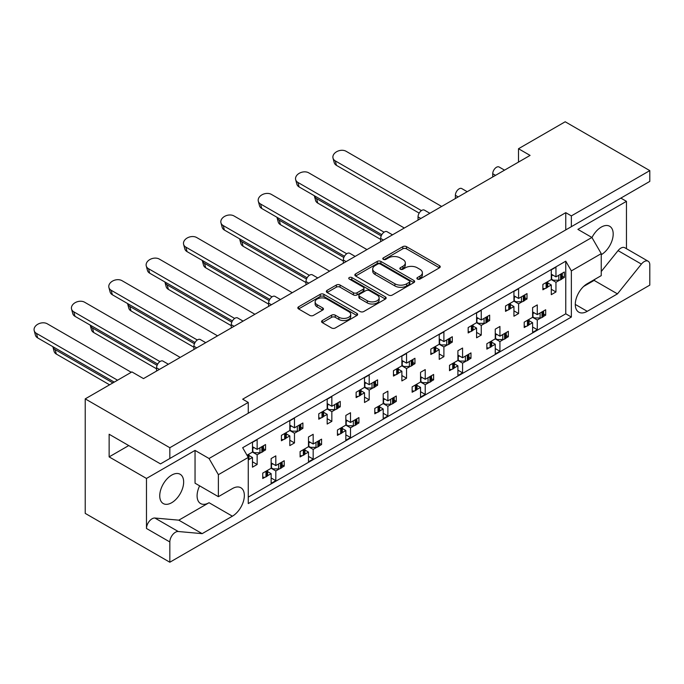 <?xml version="1.0" encoding="UTF-8"?>
<svg xmlns="http://www.w3.org/2000/svg" width="684" height="684" viewBox="0 0 684 684"><rect width="100%" height="100%" fill="white"/><g stroke="black" fill="none" stroke-linecap="round" stroke-linejoin="round"><path stroke-width="1.03" d="M417.428 279.063A1.813 1.052 0 0 0 419.993 279.063L439.47 267.812A2.591 1.496 0 0 0 440.231 266.76A2.591 1.496 0 0 0 439.47 265.7L406.476 246.65A2.591 1.496 0 0 0 402.808 246.65L383.331 257.894A1.813 1.052 0 0 0 382.801 258.637A1.813 1.052 0 0 0 383.331 259.373A1.813 1.052 0 0 0 385.896 259.373L388.418 257.919A8.293 4.788 0 0 1 400.149 257.919L402.902 259.51A8.293 4.788 0 0 1 405.33 262.895A8.293 4.788 0 0 1 402.902 266.281L400.379 267.735A1.813 1.052 0 0 0 399.849 268.479A1.813 1.052 0 0 0 400.379 269.214A1.813 1.052 0 0 0 402.944 269.214L405.467 267.76A8.293 4.788 0 0 1 417.197 267.76L419.95 269.351A8.293 4.788 0 0 1 422.379 272.736A8.293 4.788 0 0 1 419.95 276.122L417.428 277.576A1.813 1.052 0 0 0 416.898 278.32A1.813 1.052 0 0 0 417.428 279.063L417.428 277.576M571.362 215.896L571.362 226.678L649.8 181.397L649.8 170.615L571.362 215.896L565.762 212.664L242.666 399.2L248.266 402.431L169.829 447.721L169.829 458.502L160.492 463.897L109.132 434.246L109.132 456.886L146.479 478.449L146.479 528.484A7.926 4.574 -60 0 1 152.087 518.78A7.926 4.574 -60 0 1 154.883 518.027L178.815 520.165L209.047 502.714A16.903 9.756 -60 0 1 200.592 503.552A16.903 9.756 -60 0 1 199.634 485.845M146.479 528.484L169.829 541.959A7.926 4.574 -60 0 1 175.429 532.255A7.926 4.574 -60 0 1 178.233 531.502L202.165 533.648L232.389 516.189A16.903 9.756 -60 0 0 243.436 501.295A16.903 9.756 -60 0 0 240.845 487.752A16.903 9.756 -60 0 0 232.389 488.59L218.384 496.678L218.384 474.679L209.047 458.502L591.908 237.468L601.245 253.636L601.245 275.635L587.24 283.723A16.903 9.756 -60 0 0 576.193 298.617A16.903 9.756 -60 0 0 578.784 312.161A16.903 9.756 -60 0 0 587.24 311.323L617.464 293.872L641.395 264.101A7.926 4.574 -60 0 1 644.2 261.613A7.926 4.574 -60 0 1 648.158 261.228A7.926 4.574 -60 0 1 649.8 264.853L649.8 285.125L169.829 562.231L85.226 513.385L85.226 398.875L131.918 371.916L143.495 378.603L530.083 155.405L518.506 148.727L518.506 162.091M601.245 271.531L618.054 250.626A7.926 4.574 -60 0 1 620.85 248.138A7.926 4.574 -60 0 1 624.817 247.745L648.158 261.228M591.968 237.57A16.903 9.756 -60 0 1 601.245 227.114A16.903 9.756 -60 0 1 609.692 226.276A16.903 9.756 -60 0 1 612.283 239.819A16.903 9.756 -60 0 1 601.245 254.713M171.693 475.106A16.903 9.756 -60 0 1 180.148 474.269A16.903 9.756 -60 0 1 182.739 487.82A16.903 9.756 -60 0 1 171.693 502.714A16.903 9.756 -60 0 1 163.245 503.552A16.903 9.756 -60 0 1 160.655 490.009A16.903 9.756 -60 0 1 171.693 475.106M322.335 320.522A2.591 1.496 0 0 0 321.574 321.583A2.591 1.496 0 0 0 322.335 322.643L331.595 327.987A2.591 1.496 0 0 0 335.263 327.987L356.894 315.495A2.591 1.496 0 0 0 357.647 314.435A2.591 1.496 0 0 0 356.894 313.375L323.891 294.325A2.591 1.496 0 0 0 320.223 294.325L298.592 306.817A2.591 1.496 0 0 0 297.839 307.877A2.591 1.496 0 0 0 298.592 308.937L309.775 315.392A2.591 1.496 0 0 0 313.443 315.392L322.703 310.049A2.591 1.496 0 0 0 323.464 308.988A2.591 1.496 0 0 0 322.703 307.928L317.154 304.731A6.934 4.001 0 0 1 315.127 301.892A6.934 4.001 0 0 1 319.402 298.198A6.934 4.001 0 0 1 326.961 299.062L348.686 311.605A6.934 4.001 0 0 1 350.721 314.435A6.934 4.001 0 0 1 346.437 318.137A6.934 4.001 0 0 1 338.879 317.265L335.263 315.179A2.591 1.496 0 0 0 331.595 315.179L322.335 320.522L322.335 322.643M169.829 447.721L85.226 398.875M649.8 170.615L565.198 121.769L518.506 148.727M388.606 295.069A2.591 1.496 0 0 0 392.274 295.069L413.906 282.577A2.591 1.496 0 0 0 414.658 281.517A2.591 1.496 0 0 0 413.906 280.466L380.902 261.416A2.591 1.496 0 0 0 377.235 261.416L355.603 273.899A2.591 1.496 0 0 0 354.851 274.959A2.591 1.496 0 0 0 355.603 276.02L388.606 295.069M350.011 279.457A1.813 1.052 0 0 1 351.85 279.713L351.85 277.55L385.4 296.924A2.591 1.496 0 0 1 386.152 297.976A2.591 1.496 0 0 1 385.4 299.036L363.768 311.528A2.591 1.496 0 0 1 360.1 311.528L327.097 292.478L327.097 290.358A2.591 1.496 0 0 0 326.345 291.418A2.591 1.496 0 0 0 327.097 292.478M327.097 290.358L336.357 285.014A2.591 1.496 0 0 1 340.025 285.014L353.406 292.743A2.591 1.496 0 0 0 357.074 292.743L363.213 289.195A2.591 1.496 0 0 0 363.974 288.135A2.591 1.496 0 0 0 363.213 287.075L349.285 279.038A1.813 1.052 0 0 1 348.754 278.294A1.813 1.052 0 0 1 349.875 277.328A1.813 1.052 0 0 1 351.85 277.55M620.85 198.103L626.459 201.344L577.894 229.379L591.908 237.468M626.459 248.694L626.459 201.344M242.666 416.453L571.362 226.678M565.762 212.664L565.762 229.918M169.829 458.502L248.266 413.221L248.266 402.431M543.592 313.947L545.678 315.153L543.447 316.444M529.057 320.651L532.605 322.703L528.912 324.832M526.441 326.259L524.201 327.55L524.201 322.164L532.605 317.308L537.273 320.001L537.273 329.705L532.605 332.407L532.605 322.703M540.976 317.872L537.273 320.001M545.678 315.153L545.678 309.758L537.273 314.614L532.605 311.921M506.245 335.511L508.332 336.716L506.1 338.007M491.711 342.214L495.259 344.266L491.565 346.395M489.086 347.831L486.854 349.114L486.854 343.727L495.259 338.871L499.927 341.572L499.927 351.277L495.259 353.97L495.259 344.266M503.621 339.435L499.927 341.572M508.332 336.716L508.332 331.33L499.927 336.177L495.259 333.484M468.891 357.074L470.977 358.279L468.745 359.57M457.904 355.047L462.572 357.741L470.977 352.893L470.977 358.279M462.572 357.741L462.572 348.036L457.904 350.738L457.904 360.442L449.499 365.29L449.499 370.685L451.731 369.394M454.356 363.777L457.904 365.829L454.21 367.966M457.904 360.442L462.572 363.136L462.572 372.84L457.904 375.533L457.904 365.829M466.266 360.998L462.572 363.136M431.536 378.645L433.622 379.851L431.39 381.133M420.549 376.61L425.226 379.304L433.622 374.456L433.622 379.851M425.226 379.304L425.226 369.599L420.549 372.301L420.549 382.005L412.144 386.853L412.144 392.248L414.384 390.957M417.001 385.349L420.549 387.392L416.855 389.529M420.549 382.005L425.226 384.699L425.226 394.403L420.549 397.096L420.549 387.392M428.919 382.57L425.226 384.699M394.189 400.208L396.275 401.414L394.044 402.705M383.202 398.173L387.871 400.875L396.275 396.019L396.275 401.414M387.871 400.875L387.871 391.171L383.202 393.864L383.202 403.569L374.798 408.416L374.798 413.811L377.029 412.52M379.654 406.912L383.202 408.964L379.509 411.093M383.202 403.569L387.871 406.262L387.871 415.966L383.202 418.668L383.202 408.964M391.564 404.133L387.871 406.262M356.834 421.772L358.92 422.977L356.689 424.268M345.847 419.745L350.516 422.438L358.92 417.582L358.92 422.977M350.516 422.438L350.516 412.734L345.847 415.427L345.847 425.132L337.443 429.988L337.443 435.375L339.674 434.083M342.299 428.475L345.847 430.527L342.154 432.656M345.847 425.132L350.516 427.825L350.516 437.529L345.847 440.231L345.847 430.527M354.209 425.696L350.516 427.825M319.479 443.335L321.574 444.54L319.334 445.831M308.493 441.308L313.169 444.001L321.574 439.154L321.574 444.54M313.169 444.001L313.169 434.297L308.493 436.99L308.493 446.695L300.096 451.551L300.096 456.938L302.328 455.655M304.944 450.038L308.493 452.09L304.799 454.219M308.493 446.695L313.169 449.397L313.169 459.101L308.493 461.794L308.493 452.09M316.863 447.259L313.169 449.397M282.133 464.898L284.219 466.103L281.988 467.394M271.146 462.871L275.814 465.565L284.219 460.717L284.219 466.103M275.814 465.565L275.814 455.86L271.146 458.562L271.146 468.266L262.742 473.114L262.742 478.509L264.973 477.218M267.598 471.609L271.146 473.653L267.453 475.79M271.146 468.266L275.814 470.96L275.814 480.664L271.146 483.357L271.146 473.653M279.508 468.822L275.814 470.96M156.568 371.061L156.568 367.821A5.284 3.052 -60 0 1 160.304 361.357A5.284 3.052 -60 0 1 162.946 361.092L168.384 364.239M193.923 349.49L193.923 346.258A5.284 3.052 -60 0 1 197.659 339.786A5.284 3.052 -60 0 1 200.292 339.529L205.739 342.667M231.269 327.927L231.269 324.695A5.284 3.052 -60 0 1 235.005 318.222A5.284 3.052 -60 0 1 237.647 317.966L243.094 321.104M268.624 306.364L268.624 303.132A5.284 3.052 -60 0 1 272.36 296.659A5.284 3.052 -60 0 1 275.002 296.394L280.44 299.541M305.979 284.8L305.979 281.56A5.284 3.052 -60 0 1 309.707 275.096A5.284 3.052 -60 0 1 312.349 274.831L317.795 277.978M343.325 263.237L343.325 259.997A5.284 3.052 -60 0 1 347.062 253.533A5.284 3.052 -60 0 1 349.704 253.268L355.15 256.406M380.68 241.666L380.68 238.434A5.284 3.052 -60 0 1 384.417 231.962A5.284 3.052 -60 0 1 387.058 231.705L392.496 234.843M418.035 220.103L418.035 216.871A5.284 3.052 -60 0 1 421.763 210.398A5.284 3.052 -60 0 1 424.405 210.133L429.851 213.28M455.382 198.54L455.382 195.308A5.284 3.052 -60 0 1 459.118 188.835A5.284 3.052 -60 0 1 461.76 188.57L467.206 191.717M492.736 176.976L492.736 173.736A5.284 3.052 -60 0 1 496.473 167.272A5.284 3.052 -60 0 1 499.115 167.007L504.553 170.154M562.274 276.208L564.36 277.413L562.128 278.704M547.739 282.911L551.287 284.963L547.593 287.092M545.114 288.52L542.882 289.811L542.882 284.424L551.287 279.568L555.955 282.261L555.955 291.965L551.287 294.667L551.287 284.963M559.649 280.132L555.955 282.261M564.36 277.413L564.36 272.018L555.955 276.875L551.287 274.181M524.919 297.771L527.005 298.976L524.773 300.267M510.384 304.474L513.932 306.526L510.238 308.655M507.759 310.091L505.527 311.374L505.527 305.987L513.932 301.131L518.6 303.833L518.6 313.537L513.932 316.23L513.932 306.526M522.294 301.695L518.6 303.833M527.005 298.976L527.005 293.59L518.6 298.438L513.932 295.744M487.564 319.334L489.65 320.539L487.418 321.831M476.577 317.308L481.245 320.001L489.65 315.153L489.65 320.539M481.245 320.001L481.245 310.297L476.577 312.998L476.577 322.703L468.172 327.55L468.172 332.946L470.412 331.654M473.029 326.046L476.577 328.089L472.883 330.227M476.577 322.703L481.245 325.396L481.245 335.1L476.577 337.793L476.577 328.089M484.947 323.258L481.245 325.396M450.217 340.906L452.304 342.111L450.072 343.394M439.231 338.871L443.899 341.572L452.304 336.716L452.304 342.111M443.899 341.572L443.899 331.868L439.231 334.562L439.231 344.266L430.826 349.114L430.826 354.509L433.058 353.218M435.682 347.609L439.231 349.652L435.537 351.79M439.231 344.266L443.899 346.959L443.899 356.663L439.231 359.356L439.231 349.652M447.592 344.83L443.899 346.959M412.862 362.469L414.949 363.674L412.717 364.965M401.876 360.434L406.544 363.136L414.949 358.279L414.949 363.674M406.544 363.136L406.544 353.431L401.876 356.125L401.876 365.829L393.471 370.685L393.471 376.072L395.703 374.781M398.327 369.172L401.876 371.224L398.182 373.353M401.876 365.829L406.544 368.522L406.544 378.226L401.876 380.928L401.876 371.224M410.238 366.393L406.544 368.522M375.507 384.032L377.594 385.237L375.362 386.528M364.521 382.005L369.198 384.699L377.594 379.842L377.594 385.237M369.198 384.699L369.198 374.994L364.521 377.688L364.521 387.392L356.125 392.248L356.125 397.635L358.356 396.352M360.972 390.735L364.521 392.787L360.827 394.916M364.521 387.392L369.198 390.094L369.198 399.798L364.521 402.491L364.521 392.787M372.891 387.956L369.198 390.094M338.161 405.595L340.247 406.8L338.016 408.091M327.174 403.569L331.843 406.262L340.247 401.414L340.247 406.8M331.843 406.262L331.843 396.558L327.174 399.251L327.174 408.955L318.77 413.811L318.77 419.207L321.001 417.915M323.626 412.298L327.174 414.35L323.481 416.488M327.174 408.955L331.843 411.657L331.843 421.361L327.174 424.054L327.174 414.35M335.536 409.519L331.843 411.657M300.806 427.167L302.892 428.364L300.661 429.655M289.819 425.132L294.488 427.825L302.892 422.977L302.892 428.364M294.488 427.825L294.488 418.121L289.819 420.822L289.819 430.527L281.415 435.375L281.415 440.77L283.646 439.479M286.271 433.87L289.819 435.913L286.126 438.051M289.819 430.527L294.488 433.22L294.488 442.924L289.819 445.617L289.819 435.913M298.181 431.082L294.488 433.22M263.451 448.73L265.546 449.935L263.306 451.226M252.473 446.695L257.141 449.397L265.546 444.54L265.546 449.935M257.141 449.397L257.141 439.692L252.473 442.386L252.473 452.09L247.009 455.245M248.925 455.433L252.473 457.476L248.771 459.614M252.473 452.09L257.141 454.783L257.141 464.487L252.473 467.181L252.473 457.476M260.835 452.654L257.141 454.783M601.245 253.636L571.362 270.89L565.762 261.185L242.666 447.721L248.266 457.425L218.384 474.679M565.762 261.185L565.762 313.802L248.266 497.106M555.955 276.875L555.955 267.17L551.287 269.864L551.287 279.568M537.273 314.614L537.273 304.91L532.605 307.603L532.605 317.308M518.6 298.438L518.6 288.733L513.932 291.427L513.932 301.131M499.927 336.177L499.927 326.473L495.259 329.166L495.259 338.871M169.829 541.959L169.829 562.231M571.362 270.89L571.362 317.043L248.266 503.578L248.266 457.425M565.762 313.802L571.362 317.043M551.287 289.272L555.955 291.965M532.605 327.012L537.273 329.705M513.932 310.835L518.6 313.537M476.577 332.407L481.245 335.1M439.231 353.97L443.899 356.663M401.876 375.533L406.544 378.226M364.521 397.096L369.198 399.798M327.174 418.668L331.843 421.361M289.819 440.231L294.488 442.924M252.473 461.794L257.141 464.487M495.259 348.575L499.927 351.277M457.904 370.147L462.572 372.84M420.549 391.71L425.226 394.403M383.202 413.273L387.871 415.966M345.847 434.836L350.516 437.529M308.493 456.399L313.169 459.101M271.146 477.971L275.814 480.664M218.384 496.678L195.043 483.195L195.043 450.414L146.479 478.449M195.043 450.414L209.047 458.502M109.132 456.886L128.737 445.566M583.614 286.459L594.122 280.397L595.089 279.183M594.122 280.397L617.464 293.872M178.815 520.165L202.165 533.648M418.155 279.32L419.95 278.277A8.293 4.788 0 0 0 422.379 274.891L422.379 272.736M405.33 262.895L405.33 265.05A8.293 4.788 0 0 1 402.902 268.436L401.106 269.47M439.436 267.837L406.476 248.805A2.591 1.496 0 0 0 402.808 248.805L384.057 259.629M413.863 282.603L380.902 263.571A2.591 1.496 0 0 0 377.235 263.571L355.637 276.037M409.314 282.261A1.813 1.052 0 0 0 409.853 281.517A1.813 1.052 0 0 0 409.314 280.782L380.355 264.058A1.813 1.052 0 0 0 377.79 264.058L375.131 265.597A8.293 4.788 0 0 0 372.703 268.983A8.293 4.788 0 0 0 375.131 272.369L394.924 283.8A8.293 4.788 0 0 0 406.664 283.8L409.314 282.261L409.314 284.416A1.813 1.052 0 0 0 409.853 283.68L409.853 281.517M372.703 268.983L372.703 271.138A8.293 4.788 0 0 0 375.131 274.523L375.131 272.369M409.314 284.416L406.664 285.955A8.293 4.788 0 0 1 394.924 285.955L375.131 274.523M327.132 292.495L336.357 287.169L336.357 285.014M363.974 288.135L363.974 290.29A2.591 1.496 0 0 1 363.213 291.35L357.074 294.898A2.591 1.496 0 0 1 353.406 294.898L340.025 287.169A2.591 1.496 0 0 0 336.357 287.169M351.85 279.713L385.357 299.053M367.291 300.755A6.934 4.001 0 0 0 374.849 301.627A6.934 4.001 0 0 0 379.133 297.925A6.934 4.001 0 0 0 377.098 295.095L369.446 290.674A2.591 1.496 0 0 0 365.778 290.674L359.639 294.223A2.591 1.496 0 0 0 358.878 295.283A2.591 1.496 0 0 0 359.639 296.343L367.291 300.755L367.291 302.918A6.934 4.001 0 0 0 374.849 303.781A6.934 4.001 0 0 0 379.133 300.079L379.133 297.925M358.878 295.283L358.878 297.437A2.591 1.496 0 0 0 359.639 298.498L359.639 296.343M367.291 302.918L359.639 298.498M350.721 314.435L350.721 316.589A6.934 4.001 0 0 1 346.437 320.292A6.934 4.001 0 0 1 338.879 319.428L335.263 317.333A2.591 1.496 0 0 0 331.595 317.333L322.369 322.66M315.127 301.892L315.127 304.055A6.934 4.001 0 0 0 317.154 306.885L317.154 304.731M322.668 310.066L317.154 306.885M356.851 315.512L323.891 296.488A2.591 1.496 0 0 0 320.223 296.488L298.626 308.954L298.592 306.817M441.667 206.457L346.078 151.267A7.926 5.6 -15 0 0 336.973 151.532A7.926 5.6 -15 0 0 333.014 158.115A7.926 5.6 -15 0 0 335.254 160.868L421.429 210.612M335.254 160.868L336.468 165.374A7.926 5.6 165 0 1 334.228 162.63L333.014 158.115M559.649 274.737A2.642 1.522 0 0 0 560.649 274.378L561.496 273.891A2.642 1.522 0 0 0 562.128 273.309M560.649 274.378L560.649 279.773L561.496 279.277L561.496 273.891M545.114 283.133A2.642 1.522 0 0 0 546.114 282.774L546.114 288.161L546.961 287.673L546.961 282.278A2.642 1.522 0 0 0 547.593 281.705M546.114 282.774L546.961 282.278M560.649 279.773A2.642 1.522 180 0 1 558.785 280.218L553.339 280.218L551.287 279.029M547.739 281.62L547.739 286.596A2.642 1.522 180 0 1 546.961 287.673M546.114 288.161A2.642 1.522 180 0 1 542.882 288.392M562.274 273.224L562.274 278.2A2.642 1.522 180 0 1 561.496 279.277M552.869 275.096L551.287 275.985M336.468 165.374L419.164 213.117M314.307 195.709A7.926 5.6 -15 0 0 314.341 195.855A7.926 5.6 -15 0 0 316.581 198.608L381.21 235.92M316.581 198.608L317.786 203.114A7.926 5.6 165 0 1 315.546 200.369L314.341 195.855M540.976 312.477A2.642 1.522 0 0 0 541.976 312.118L542.822 311.63A2.642 1.522 0 0 0 543.447 311.049M541.976 312.118L541.976 317.513L542.822 317.017L542.822 311.63M526.441 320.873A2.642 1.522 0 0 0 527.441 320.505L527.441 325.9L528.287 325.413L528.287 320.018A2.642 1.522 0 0 0 528.912 319.445M527.441 320.505L528.287 320.018M541.976 317.513A2.642 1.522 180 0 1 540.104 317.957L534.666 317.957L532.605 316.769M529.057 319.36L529.057 324.336A2.642 1.522 180 0 1 528.287 325.413M527.441 325.9A2.642 1.522 180 0 1 524.201 326.131M543.592 310.964L543.592 315.94A2.642 1.522 180 0 1 542.822 317.017M534.195 312.836L532.605 313.725M317.786 203.114L380.68 239.426M404.321 228.02L308.732 172.83A7.926 5.6 -15 0 0 299.618 173.095A7.926 5.6 -15 0 0 295.668 179.678A7.926 5.6 -15 0 0 297.908 182.431L384.075 232.175M297.908 182.431L299.113 186.937A7.926 5.6 165 0 1 296.873 184.193L295.668 179.678M522.294 296.309A2.642 1.522 0 0 0 523.294 295.941L524.141 295.454A2.642 1.522 0 0 0 524.773 294.872M523.294 295.941L523.294 301.336L524.141 300.849L524.141 295.454M507.759 304.696A2.642 1.522 0 0 0 508.759 304.337L508.759 309.724L509.614 309.236L509.614 303.841A2.642 1.522 0 0 0 510.238 303.268M508.759 304.337L509.614 303.841M523.294 301.336A2.642 1.522 180 0 1 521.43 301.781L515.984 301.781L513.932 300.592M510.384 303.183L510.384 308.159A2.642 1.522 180 0 1 509.614 309.236M508.759 309.724A2.642 1.522 180 0 1 505.527 309.955M524.919 294.795L524.919 299.763A2.642 1.522 180 0 1 524.141 300.849M515.522 296.659L513.932 297.549M299.113 186.937L381.809 234.689M366.966 249.583L271.377 194.393A7.926 5.6 -15 0 0 262.263 194.658A7.926 5.6 -15 0 0 258.313 201.25A7.926 5.6 -15 0 0 260.553 203.994L346.72 253.747M260.553 203.994L261.758 208.5A7.926 5.6 165 0 1 259.518 205.756L258.313 201.25M484.947 317.872A2.642 1.522 0 0 0 485.948 317.504L486.794 317.017A2.642 1.522 0 0 0 487.418 316.444M485.948 317.504L485.948 322.899L486.794 322.412L486.794 317.017M470.412 326.259A2.642 1.522 0 0 0 471.413 325.9L471.413 331.295L472.259 330.799L472.259 325.413A2.642 1.522 0 0 0 472.883 324.832M471.413 325.9L472.259 325.413M485.948 322.899A2.642 1.522 180 0 1 484.075 323.344L478.638 323.344L476.577 322.164M473.029 324.746L473.029 329.722A2.642 1.522 180 0 1 472.259 330.799M471.413 331.295A2.642 1.522 180 0 1 468.172 331.518M487.564 316.359L487.564 321.335A2.642 1.522 180 0 1 486.794 322.412M478.167 318.222L476.577 319.112M261.758 208.5L344.462 256.252M329.611 271.146L234.022 215.964A7.926 5.6 -15 0 0 224.916 216.221A7.926 5.6 -15 0 0 220.958 222.813A7.926 5.6 -15 0 0 223.198 225.558L309.373 275.31M223.198 225.558L224.412 230.072A7.926 5.6 165 0 1 222.172 227.319L220.958 222.813M447.592 339.435A2.642 1.522 0 0 0 448.593 339.076L449.439 338.58A2.642 1.522 0 0 0 450.072 338.007M448.593 339.076L448.593 344.462L449.439 343.975L449.439 338.58M433.058 347.831A2.642 1.522 0 0 0 434.058 347.463L434.058 352.858L434.904 352.363L434.904 346.976A2.642 1.522 0 0 0 435.537 346.395M434.058 347.463L434.904 346.976M448.593 344.462A2.642 1.522 180 0 1 446.729 344.916L441.283 344.916L439.231 343.727M435.682 346.309L435.682 351.285A2.642 1.522 180 0 1 434.904 352.363M434.058 352.858A2.642 1.522 180 0 1 430.826 353.081M450.217 337.922L450.217 342.898A2.642 1.522 180 0 1 449.439 343.975M440.812 339.786L439.231 340.683M224.412 230.072L307.107 277.815M292.265 292.718L196.676 237.528A7.926 5.6 -15 0 0 187.561 237.793A7.926 5.6 -15 0 0 183.611 244.376A7.926 5.6 -15 0 0 185.851 247.121L272.018 296.873M185.851 247.121L187.057 251.635A7.926 5.6 165 0 1 184.817 248.882L183.611 244.376M410.238 360.998A2.642 1.522 0 0 0 411.238 360.639L412.093 360.152A2.642 1.522 0 0 0 412.717 359.57M411.238 360.639L411.238 366.026L412.093 365.538L412.093 360.152M395.703 369.394A2.642 1.522 0 0 0 396.703 369.027L396.703 374.422L397.558 373.934L397.558 368.539A2.642 1.522 0 0 0 398.182 367.966M396.703 369.027L397.558 368.539M411.238 366.026A2.642 1.522 180 0 1 409.374 366.479L403.928 366.479L401.876 365.29M398.327 367.881L398.327 372.857A2.642 1.522 180 0 1 397.558 373.934M396.703 374.422A2.642 1.522 180 0 1 393.471 374.644M412.862 359.485L412.862 364.461A2.642 1.522 180 0 1 412.093 365.538M403.466 361.357L401.876 362.246M187.057 251.635L269.752 299.378M254.91 314.281L159.321 259.091A7.926 5.6 -15 0 0 150.206 259.356A7.926 5.6 -15 0 0 146.256 265.939A7.926 5.6 -15 0 0 148.496 268.692L234.663 318.436M148.496 268.692L149.702 273.198A7.926 5.6 165 0 1 147.462 270.454L146.256 265.939M372.891 382.561A2.642 1.522 0 0 0 373.892 382.202L374.738 381.715A2.642 1.522 0 0 0 375.362 381.133M373.892 382.202L373.892 387.597L374.738 387.101L374.738 381.715M358.356 390.957A2.642 1.522 0 0 0 359.356 390.598L359.356 395.985L360.203 395.497L360.203 390.102A2.642 1.522 0 0 0 360.827 389.529M359.356 390.598L360.203 390.102M373.892 387.597A2.642 1.522 180 0 1 372.019 388.042L366.581 388.042L364.521 386.853M360.972 389.444L360.972 394.42A2.642 1.522 180 0 1 360.203 395.497M359.356 395.985A2.642 1.522 180 0 1 356.125 396.216M375.507 381.048L375.507 386.024A2.642 1.522 180 0 1 374.738 387.101M366.111 382.92L364.521 383.809M149.702 273.198L232.406 320.941M217.563 335.844L121.966 280.654A7.926 5.6 -15 0 0 112.86 280.919A7.926 5.6 -15 0 0 108.901 287.502A7.926 5.6 -15 0 0 111.141 290.255L197.317 339.999M111.141 290.255L112.356 294.761A7.926 5.6 165 0 1 110.115 292.017L108.901 287.502M335.536 404.133A2.642 1.522 0 0 0 336.537 403.765L337.383 403.278A2.642 1.522 0 0 0 338.016 402.705M336.537 403.765L336.537 409.16L337.383 408.673L337.383 403.278M321.001 412.52A2.642 1.522 0 0 0 322.002 412.161L322.002 417.548L322.848 417.06L322.848 411.674A2.642 1.522 0 0 0 323.481 411.093M322.002 412.161L322.848 411.674M336.537 409.16A2.642 1.522 180 0 1 334.673 409.605L329.226 409.605L327.174 408.416M323.626 411.007L323.626 415.983A2.642 1.522 180 0 1 322.848 417.06M322.002 417.548A2.642 1.522 180 0 1 318.77 417.779M338.161 402.619L338.161 407.596A2.642 1.522 180 0 1 337.383 408.673M328.756 404.483L327.174 405.373M112.356 294.761L195.051 342.513M180.208 357.407L84.619 302.225A7.926 5.6 -15 0 0 75.505 302.482A7.926 5.6 -15 0 0 71.555 309.074A7.926 5.6 -15 0 0 73.795 311.818L159.962 361.571M73.795 311.818L75.001 316.333A7.926 5.6 165 0 1 72.76 313.58L71.555 309.074M298.181 425.696A2.642 1.522 0 0 0 299.182 425.337L300.037 424.841A2.642 1.522 0 0 0 300.661 424.268M299.182 425.337L299.182 430.723L300.037 430.236L300.037 424.841M283.646 434.083A2.642 1.522 0 0 0 284.655 433.724L284.655 439.119L285.502 438.624L285.502 433.237A2.642 1.522 0 0 0 286.126 432.656M284.655 433.724L285.502 433.237M299.182 430.723A2.642 1.522 180 0 1 297.318 431.168L291.871 431.168L289.819 429.988M286.271 432.57L286.271 437.546A2.642 1.522 180 0 1 285.502 438.624M284.655 439.119A2.642 1.522 180 0 1 281.415 439.342M300.806 424.183L300.806 429.159A2.642 1.522 180 0 1 300.037 430.236M291.41 426.046L289.819 426.936M75.001 316.333L157.705 364.076M131.277 372.293L47.264 323.788A7.926 5.6 -15 0 0 38.15 324.045A7.926 5.6 -15 0 0 34.2 330.637A7.926 5.6 -15 0 0 36.44 333.382L117.554 380.21M36.44 333.382L37.654 337.896A7.926 5.6 165 0 1 35.406 335.143L34.2 330.637M260.835 447.259A2.642 1.522 0 0 0 261.835 446.9L262.682 446.413A2.642 1.522 0 0 0 263.306 445.831M261.835 446.9L261.835 452.286L262.682 451.799L262.682 446.413M247.095 455.399A2.642 1.522 0 0 0 247.3 455.287L248.147 454.8A2.642 1.522 0 0 0 248.771 454.219M261.835 452.286A2.642 1.522 180 0 1 259.963 452.74L254.525 452.74L252.473 451.551M248.925 454.142L248.925 459.109A2.642 1.522 180 0 1 248.266 460.118M263.451 445.746L263.451 450.722A2.642 1.522 180 0 1 262.682 451.799M254.055 447.618L252.473 448.507M37.654 337.896L114.254 382.117M276.952 217.273A7.926 5.6 -15 0 0 276.986 217.418A7.926 5.6 -15 0 0 279.226 220.171L343.855 257.483M279.226 220.171L280.44 224.677A7.926 5.6 165 0 1 278.2 221.932L276.986 217.418M503.621 334.048A2.642 1.522 0 0 0 504.621 333.681L505.467 333.193A2.642 1.522 0 0 0 506.1 332.612M504.621 333.681L504.621 339.076L505.467 338.589L505.467 333.193M489.086 342.436A2.642 1.522 0 0 0 490.086 342.077L490.086 347.463L490.932 346.976L490.932 341.581A2.642 1.522 0 0 0 491.565 341.008M490.086 342.077L490.932 341.581M504.621 339.076A2.642 1.522 180 0 1 502.757 339.521L497.311 339.521L495.259 338.332M491.711 340.923L491.711 345.899A2.642 1.522 180 0 1 490.932 346.976M490.086 347.463A2.642 1.522 180 0 1 486.854 347.694M506.245 332.527L506.245 337.503A2.642 1.522 180 0 1 505.467 338.589M496.841 334.399L495.259 335.288M280.44 224.677L343.325 260.989M239.597 238.836A7.926 5.6 -15 0 0 239.639 238.99A7.926 5.6 -15 0 0 241.879 241.734L306.5 279.046M241.879 241.734L243.085 246.24A7.926 5.6 165 0 1 240.845 243.495L239.639 238.99M466.266 355.612A2.642 1.522 0 0 0 467.266 355.244L468.121 354.757A2.642 1.522 0 0 0 468.745 354.184M467.266 355.244L467.266 360.639L468.121 360.152L468.121 354.757M451.731 363.999A2.642 1.522 0 0 0 452.731 363.64L452.731 369.027L453.586 368.539L453.586 363.153A2.642 1.522 0 0 0 454.21 362.571M452.731 363.64L453.586 363.153M467.266 360.639A2.642 1.522 180 0 1 465.402 361.084L459.956 361.084L457.904 359.895M454.356 362.486L454.356 367.462A2.642 1.522 180 0 1 453.586 368.539M452.731 369.027A2.642 1.522 180 0 1 449.499 369.257M468.891 354.098L468.891 359.074A2.642 1.522 180 0 1 468.121 360.152M459.494 355.962L457.904 356.851M243.085 246.24L305.979 282.552M202.25 260.407A7.926 5.6 -15 0 0 202.284 260.553A7.926 5.6 -15 0 0 204.525 263.297L269.154 300.609M204.525 263.297L205.73 267.812A7.926 5.6 165 0 1 203.49 265.059L202.284 260.553M428.919 377.175A2.642 1.522 0 0 0 429.92 376.816L430.766 376.32A2.642 1.522 0 0 0 431.39 375.747M429.92 376.816L429.92 382.202L430.766 381.715L430.766 376.32M414.384 385.562A2.642 1.522 0 0 0 415.385 385.203L415.385 390.598L416.231 390.102L416.231 384.716A2.642 1.522 0 0 0 416.855 384.134M415.385 385.203L416.231 384.716M429.92 382.202A2.642 1.522 180 0 1 428.047 382.647L422.609 382.647L420.549 381.467M417.001 384.049L417.001 389.025A2.642 1.522 180 0 1 416.231 390.102M415.385 390.598A2.642 1.522 180 0 1 412.144 390.821M431.536 375.661L431.536 380.637A2.642 1.522 180 0 1 430.766 381.715M422.139 377.525L420.549 378.423M205.73 267.812L268.624 304.115M164.895 281.97A7.926 5.6 -15 0 0 164.929 282.116A7.926 5.6 -15 0 0 167.17 284.86L231.799 322.173M167.17 284.86L168.384 289.375A7.926 5.6 165 0 1 166.144 286.622L164.929 282.116M391.564 398.738A2.642 1.522 0 0 0 392.565 398.379L393.411 397.891A2.642 1.522 0 0 0 394.044 397.31M392.565 398.379L392.565 403.765L393.411 403.278L393.411 397.891M377.029 407.134A2.642 1.522 0 0 0 378.03 406.766L378.03 412.161L378.876 411.674L378.876 406.279A2.642 1.522 0 0 0 379.509 405.697M378.03 406.766L378.876 406.279M392.565 403.765A2.642 1.522 180 0 1 390.701 404.218L385.254 404.218L383.202 403.03M379.654 405.621L379.654 410.588A2.642 1.522 180 0 1 378.876 411.674M378.03 412.161A2.642 1.522 180 0 1 374.798 412.384M394.189 397.224L394.189 402.201A2.642 1.522 180 0 1 393.411 403.278M384.784 399.097L383.202 399.986M168.384 289.375L231.269 325.687M127.54 303.534A7.926 5.6 -15 0 0 127.583 303.679A7.926 5.6 -15 0 0 129.823 306.432L194.453 343.744M129.823 306.432L131.029 310.938A7.926 5.6 165 0 1 128.789 308.193L127.583 303.679M354.209 420.301A2.642 1.522 0 0 0 355.21 419.942L356.065 419.454A2.642 1.522 0 0 0 356.689 418.873M355.21 419.942L355.21 425.337L356.065 424.841L356.065 419.454M339.674 428.697A2.642 1.522 0 0 0 340.675 428.338L340.675 433.724L341.53 433.237L341.53 427.842A2.642 1.522 0 0 0 342.154 427.269M340.675 428.338L341.53 427.842M355.21 425.337A2.642 1.522 180 0 1 353.346 425.781L347.899 425.781L345.847 424.593M342.299 427.184L342.299 432.16A2.642 1.522 180 0 1 341.53 433.237M340.675 433.724A2.642 1.522 180 0 1 337.443 433.955M356.834 418.788L356.834 423.764A2.642 1.522 180 0 1 356.065 424.841M347.438 420.66L345.847 421.549M131.029 310.938L193.923 347.25M90.194 325.097A7.926 5.6 -15 0 0 90.228 325.242A7.926 5.6 -15 0 0 92.468 327.995L157.098 365.307M92.468 327.995L93.674 332.501A7.926 5.6 165 0 1 91.434 329.756L90.228 325.242M316.863 441.873A2.642 1.522 0 0 0 317.863 441.505L318.71 441.018A2.642 1.522 0 0 0 319.334 440.436M317.863 441.505L317.863 446.9L318.71 446.413L318.71 441.018M302.328 450.26A2.642 1.522 0 0 0 303.328 449.901L303.328 455.287L304.175 454.8L304.175 449.405A2.642 1.522 0 0 0 304.799 448.832M303.328 449.901L304.175 449.405M317.863 446.9A2.642 1.522 180 0 1 315.991 447.345L310.553 447.345L308.493 446.156M304.944 448.747L304.944 453.723A2.642 1.522 180 0 1 304.175 454.8M303.328 455.287A2.642 1.522 180 0 1 300.096 455.518M319.479 440.359L319.479 445.327A2.642 1.522 180 0 1 318.71 446.413M310.083 442.223L308.493 443.112M93.674 332.501L156.568 368.813M52.839 346.66A7.926 5.6 -15 0 0 52.873 346.814A7.926 5.6 -15 0 0 55.122 349.558L112.886 382.912M55.122 349.558L56.327 354.064A7.926 5.6 165 0 1 54.087 351.319L52.873 346.814M279.508 463.436A2.642 1.522 0 0 0 280.508 463.068L281.355 462.581A2.642 1.522 0 0 0 281.988 462.008M280.508 463.068L280.508 468.463L281.355 467.976L281.355 462.581M264.973 471.823A2.642 1.522 0 0 0 265.973 471.464L265.973 476.859L266.82 476.363L266.82 470.977A2.642 1.522 0 0 0 267.453 470.395M265.973 471.464L266.82 470.977M280.508 468.463A2.642 1.522 180 0 1 278.644 468.908L273.198 468.908L271.146 467.728M267.598 470.31L267.598 475.286A2.642 1.522 180 0 1 266.82 476.363M265.973 476.859A2.642 1.522 180 0 1 262.742 477.081M282.133 461.922L282.133 466.898A2.642 1.522 180 0 1 281.355 467.976M272.736 463.786L271.146 464.675M56.327 354.064L109.585 384.818M154.883 518.027L178.233 531.502M209.047 502.714L232.389 516.189M575.287 304.423L587.24 311.323M495.532 175.352L492.736 173.736M458.186 196.924L455.382 195.308M420.831 218.487L418.035 216.871M383.485 240.05L380.68 238.434M346.13 261.613L343.325 259.997M308.775 283.185L305.979 281.56M271.428 304.748L268.624 303.132M234.073 326.311L231.269 324.695M196.718 347.874L193.923 346.258M159.372 369.437L156.568 367.821M618.054 250.626L641.395 264.101M419.95 278.277L419.95 276.122M400.379 269.214L400.379 267.735M402.902 268.436L402.902 266.281M383.331 259.373L383.331 257.894M402.808 248.805L402.808 246.65M406.476 248.805L406.476 246.65M439.47 267.812L439.47 265.7M355.603 276.02L355.603 273.899M377.235 263.571L377.235 261.416M380.902 263.571L380.902 261.416M413.906 282.577L413.906 280.466M394.924 285.955L394.924 283.8M406.664 285.955L406.664 283.8M340.025 287.169L340.025 285.014M353.406 294.898L353.406 292.743M357.074 294.898L357.074 292.743M363.213 291.35L363.213 289.195M385.4 299.036L385.4 296.924M331.595 317.333L331.595 315.179M335.263 317.333L335.263 315.179M338.879 319.428L338.879 317.265M322.703 310.049L322.703 307.928M320.223 296.488L320.223 294.325M323.891 296.488L323.891 294.325M356.894 315.495L356.894 313.375M551.629 275.814L551.629 279.234M558.785 280.218L558.785 275.242M532.956 313.554L532.956 316.966M540.104 317.957L540.104 312.981M514.283 297.378L514.283 300.798M521.43 301.781L521.43 296.805M476.928 318.941L476.928 322.361M484.075 323.344L484.075 318.368M439.573 340.504L439.573 343.924M446.729 344.916L446.729 339.939M402.226 362.067L402.226 365.487M409.374 366.479L409.374 361.503M364.871 383.638L364.871 387.058M372.019 388.042L372.019 383.066M327.516 405.202L327.516 408.622M334.673 409.605L334.673 404.629M290.17 426.765L290.17 430.185M297.318 431.168L297.318 426.192M248.147 457.22L248.147 454.8M247.3 455.287L247.3 455.749M252.815 448.328L252.815 451.748M259.963 452.74L259.963 447.764M495.601 335.117L495.601 338.537M502.757 339.521L502.757 334.544M458.254 356.68L458.254 360.1M465.402 361.084L465.402 356.108M420.899 378.243L420.899 381.663M428.047 382.647L428.047 377.679M383.544 399.807L383.544 403.227M390.701 404.218L390.701 399.242M346.198 421.378L346.198 424.798M353.346 425.781L353.346 420.805M308.843 442.941L308.843 446.361M315.991 447.345L315.991 442.368M271.488 464.504L271.488 467.924M278.644 468.908L278.644 463.932"/></g></svg>
